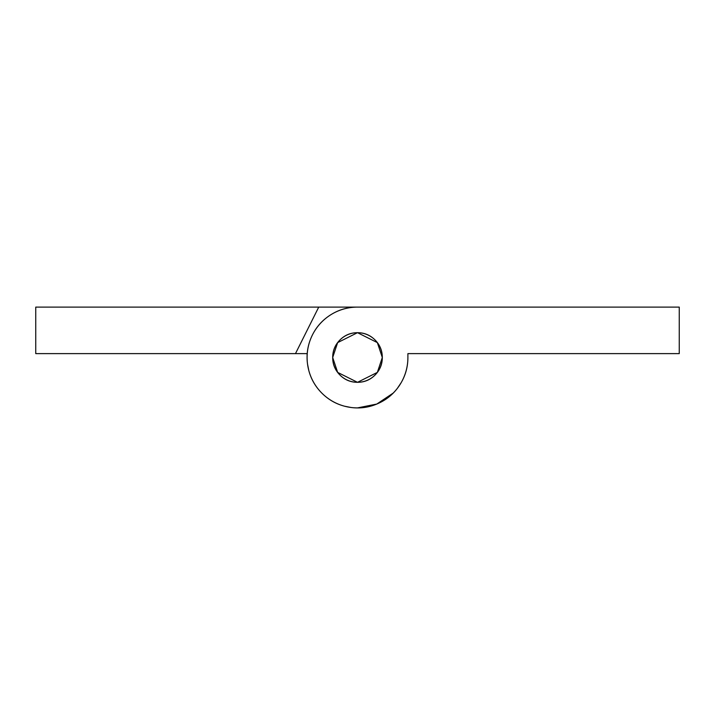 <?xml version="1.0" encoding="UTF-8"?>
<svg xmlns="http://www.w3.org/2000/svg" width="715" height="715" viewBox="0 0 715 715"><rect width="100%" height="100%" fill="white"/><g stroke="black" fill="none" stroke-linecap="round" stroke-linejoin="round"><path stroke-width="1.07" d="M382.31 357.5L377.35 372.39L357.5 382.31L337.65 372.39L332.69 357.5L337.65 342.61L357.5 332.69L377.35 342.61L382.31 357.5C382.31 364.355 379.888 370.2 375.044 375.044C370.2 379.888 364.355 382.31 357.5 382.31C350.645 382.31 344.8 379.888 339.956 375.044C335.112 370.2 332.69 364.355 332.69 357.5C332.69 350.645 335.112 344.8 339.956 339.956C344.8 335.112 350.645 332.69 357.5 332.69C364.355 332.69 370.2 335.112 375.044 339.956C379.888 344.8 382.31 350.645 382.31 357.5A24.811 24.811 0 0 1 357.5 382.31A24.811 24.811 0 0 1 332.69 357.5A24.811 24.811 0 0 1 357.5 332.69A24.811 24.811 0 0 1 382.31 357.5C382.31 350.645 379.888 344.8 375.044 339.956C370.2 335.112 364.355 332.69 357.5 332.69C350.645 332.69 344.8 335.112 339.956 339.956C335.112 344.8 332.69 350.645 332.69 357.5C332.69 364.355 335.112 370.2 339.956 375.044C344.8 379.888 350.645 382.31 357.5 382.31C364.355 382.31 370.2 379.888 375.044 375.044C379.888 370.2 382.31 364.355 382.31 357.5M357.5 307.101L35.75 307.101L35.75 353.621L295.474 353.621L318.738 307.101L35.75 307.101L35.75 353.621L295.474 353.621L318.738 307.101L679.25 307.101L357.5 307.101C347.311 307.101 337.972 309.935 329.499 315.601C321.026 321.258 314.841 328.802 310.945 338.213C307.039 347.633 306.083 357.339 308.076 367.331C310.06 377.323 314.663 385.93 321.866 393.134C329.07 400.337 337.677 404.94 347.669 406.924C357.661 408.917 367.367 407.961 376.787 404.055C386.198 400.159 393.742 393.974 399.399 385.501C405.065 377.019 407.899 367.689 407.899 357.5A50.399 50.399 0 0 1 357.5 407.899A50.399 50.399 0 0 1 307.101 357.5A50.399 50.399 0 0 1 357.5 307.101C347.311 307.101 337.972 309.935 329.499 315.601M679.25 353.621L407.899 353.621L407.899 357.5L407.899 353.621L679.25 353.621L679.25 307.101L679.25 353.621M295.474 353.621L307.101 353.621L307.101 355.364L307.101 353.621L295.474 353.621M307.522 364.051L308.817 370.567M344.433 406.183L350.949 407.47M357.5 407.899L376.787 404.055L393.134 393.134M397.469 388.2L401.16 382.677"/></g></svg>
